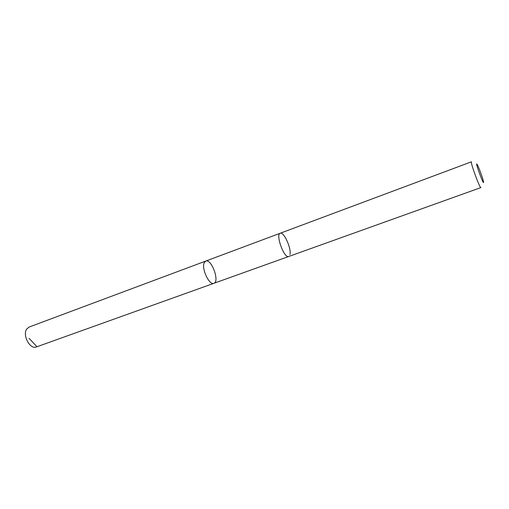 <?xml version="1.0" encoding="UTF-8"?>
<svg xmlns="http://www.w3.org/2000/svg" width="509" height="509" viewBox="0 0 509 509"><rect width="100%" height="100%" fill="white"/><g stroke="black" fill="none" stroke-linecap="round" stroke-linejoin="round"><path stroke-width="0.76" d="M204.134 262.924L205.719 261.079C211.464 258.407 219.971 281.655 213.856 283.322C209.415 285.613 201.43 268.949 204.134 262.924L205.719 261.079L29.096 327.052L26.71 329.062C22.205 335.227 30.139 349.81 36.381 346.953L213.856 283.322C209.415 285.613 201.43 268.949 204.134 262.924M289.965 254.551C291.562 248.424 283.793 231.347 280.224 233.243C275.267 234.369 284.219 258.827 288.73 256.479L480.903 187.586C479.911 188.756 469.953 161.55 471.461 161.805L280.224 233.243M483.416 181.312C482.755 178.048 478.886 167.525 477.359 164.84C473.688 158.388 484.803 188.756 483.448 181.465L483.416 181.312M36.947 346.699L29.077 338.345M280.141 233.275L205.719 261.079M288.648 256.511L213.856 283.322"/></g></svg>
